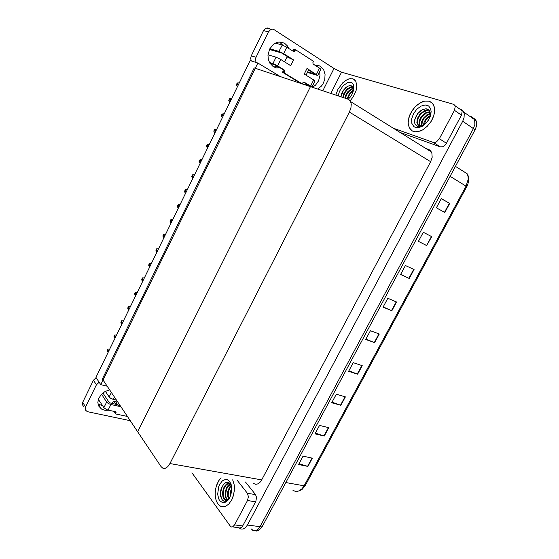 <?xml version="1.0" encoding="UTF-8"?>
<svg xmlns="http://www.w3.org/2000/svg" width="559" height="559" viewBox="0 0 559 559"><rect width="100%" height="100%" fill="white"/><g stroke="black" fill="none" stroke-linecap="round" stroke-linejoin="round"><path stroke-width="0.84" d="M469.525 116.118L472.865 117.481L474.64 120.087L474.85 124.454L473.375 128.584L260.061 526.648L258.104 529.254L255.777 530.638L253.409 530.603L250.97 528.751M460.525 109.138L463.125 110.934L464.256 113.77L464.026 117.732L462.677 121.226L247.427 525.006L245.464 527.654L243.144 529.052L240.782 529.031L238.749 527.626M253.325 483.388L255.701 484.318L257.65 483.961L260.117 482.117L261.661 479.874L430.626 161.705L432.156 157.275L431.814 152.628L429.773 150.001L425.504 148.296M161.083 466.66L162.872 468.246L165.268 468.323L167.756 466.667L169.936 463.537L349.347 112.073L350.877 108.013L351.269 104.198L350.479 101.165L348.62 99.348L310.441 86.624L137.682 431.73L102.346 378.988L254.191 67.932L310.441 86.624L137.682 431.73L161.083 466.66M471.153 116.6L473.564 118.152L474.912 121.226L474.85 124.454L473.375 128.584L260.061 526.648L258.642 528.709L256.378 530.421L253.982 530.75L252.312 530.058M441.275 198.731L449.716 203.378L441.351 198.592L436.39 207.822L444.796 212.504L449.716 203.378M431.45 236.506L423.268 232.264L431.45 236.506L426.615 245.527L431.765 236.674M400.67 274.357L409.258 278.424L414.051 269.536L405.422 265.504L400.593 274.49L409.258 278.424M383.174 306.933L391.831 310.748L396.562 301.979L387.806 298.31L383.041 307.184L391.831 310.748M298.988 463.725L307.925 466.395L312.369 458.156L303.034 456.179L298.562 464.508L307.925 466.395M315.402 433.148L324.29 436.041L328.79 427.698L319.559 425.399L315.031 433.833L324.29 436.041M332.025 402.194L340.857 405.31L345.413 396.862L336.301 394.235L331.711 402.773L340.857 405.31M348.858 370.841L357.634 374.188L362.246 365.628L353.246 362.665L348.606 371.316L357.634 374.188M365.907 339.089L374.628 342.667L379.295 334.002L370.414 330.697L365.712 339.453L374.628 342.667M473.417 117.991L475.548 119.724L476.589 122.4L476.387 126.306L475.059 129.744L262.052 526.906L258.838 530.442L256.707 531.05L255.156 530.77M237.505 86.561L236.345 85.017L236.953 83.473L237.491 82.949L239.259 82.949M108.949 410.264L104.917 410.334L101.438 409.062L98.594 405.883L97.839 402.445L98.573 398.693L101.144 394.598L105.029 391.51L109.62 389.84M221.05 477.805L218.765 480.67L216.242 486.365L215.355 490.676L215.173 495.022L216.277 500.906L217.856 503.952L219.645 505.783L223.125 506.936L225.004 506.622L228.673 504.232L231.761 499.823L233.781 494.079L234.424 487.881L234.193 484.912L232.677 479.818L234.193 484.912L234.291 490.977L232.928 497.07L231.761 499.823L228.673 504.232L225.004 506.622L221.315 506.657L219.366 505.574L217.856 503.952L216.277 500.906L215.362 497.105L215.173 492.863L215.711 488.496L216.941 484.325L218.765 480.67L221.05 477.805M225.801 491.948L225.99 490.753M255.666 501.807L247.49 500.536L248.399 496.644L247.399 493.283L255.54 494.603L256.532 497.37L255.903 501.311L242.117 526.962L240.104 528.024L232.607 526.851M116.782 402.005L113.861 401.348L111.395 403.36M102.674 405.708L97.993 404.003M83.598 406.449L82.369 404.639L82.718 402.277L85.562 407.043L85.415 410.033L87.288 411.634L130.296 420.71M99.153 382.23L96.393 384.83L93.43 380.26L96.162 377.695M191.919 472.76L230.497 526.417L231.573 526.962L232.754 526.788L234.584 524.866L242.83 525.928M279.486 41.995L282.707 45.146M280.01 67.793L276.586 67.905L273.386 66.745L269.676 62.887L268.299 59.261L267.978 55.201L269.55 49.185L273.407 44.336L276.565 42.568L279.255 42.009L282.232 42.316L284.95 43.588L287.207 45.719L288.835 48.542M429.172 101.186L424.679 101.081L419.774 103.073L415.113 106.867L411.326 111.919L408.902 117.565L408.161 123.05L409.209 127.641L412.221 130.883L415.386 131.791L417.65 131.693L422.506 129.94L427.244 126.327L431.199 121.324L433.805 115.629L434.483 112.771L434.469 107.524L432.533 103.338L429.172 101.186L431.555 102.409L433.344 104.463L434.469 107.524L434.706 110.032L433.805 115.629L432.694 118.515L431.199 121.324L427.244 126.327L422.506 129.94L420.054 131.072L415.386 131.791L412.577 131.065L410.355 129.374L408.461 125.495L408.161 123.05L408.308 120.374L409.915 114.714L413.08 109.271L415.113 106.867L417.37 104.771L422.241 101.829L424.679 101.081L429.172 101.186M352.778 78.777L348.739 78.959L345.755 80.398L342.807 82.746L337.916 89.398L335.84 95.065L337.916 89.398L342.807 82.746L347.258 79.553L350.172 78.63L353.595 79.099L355.873 81.39L354.56 79.734L352.778 78.777M460.364 109.166L461.559 109.934L462.167 111.178L461.608 114.84L446.159 143.838L444.538 145.703L442.602 146.828L440.317 146.898L400.146 132.49M315.653 65.124L317.463 66.828M319.671 71.587L319.93 75.57L318.553 80.852L315.493 85.178L312.425 87.281M276.67 65.745L272.918 66.451M251.326 60.931L250.67 58.457L251.25 55.851L256.057 57.332L255.47 59.967L256.12 62.461M322.822 90.74L334.023 68.477L274.064 29.599L272.38 29.145L270.787 29.494L268.481 31.856L263.52 30.626L266.042 28.195L267.817 27.978L269.249 28.516M314.913 65.2L319.056 65.655L320.901 66.654L323.738 69.959L325.093 74.515L324.751 79.546L322.788 84.234L321.285 86.198L317.554 88.986M306.094 85.178L305.256 83.263M350.241 100.774L353.316 96.735L356.062 90.6L356.803 86.149L355.873 81.39L356.803 86.149L356.062 90.6L353.316 96.735L350.241 100.774M393.159 128.137L433.225 142.384L435.021 142.447L436.495 141.839L439.388 138.73L446.473 143.3M461.434 115.182L454.453 110.326L455.257 106.587L454.698 105.169L453.559 104.33L341.563 72.16L330.837 93.402M334.023 68.477L341.563 72.16M229.952 102.073L228.806 100.529L229.386 99.041L229.868 98.489L231.699 98.482M222.447 117.495L221.301 115.951L221.881 114.469L222.279 113.938L224.187 113.931M214.984 132.825L213.908 131.407L213.978 130.722L214.817 129.283L216.71 129.283M207.571 148.065L206.439 146.514L207.005 145.054L207.403 144.529L209.283 144.543M114.497 397.128L113.365 399.419L110.521 398.218L109.131 396.974L105.392 391.307M117.201 401.152L116.3 402.997L116.593 403.954L120.898 406.673M117.257 404.667L109.333 402.766L102.898 392.949M103.89 407.63L106.629 402.054L108.341 403.5L110.864 404.506L108.118 410.082L106.664 409.621L104.037 407.832L98.342 399.343M108.118 410.082L115.454 411.683L116.062 412.465L115.545 413.912L114.581 412.43L114.951 411.676L115.923 413.157M284.594 61.853L287.123 56.941L293.538 59.897L290.694 65.648L280.765 59.471L277.62 65.857L273.714 63.845L269.445 62.468M278.934 51.351L282.316 45.006L286.788 47.235L283.63 53.65L279.165 51.421L269.759 48.773M269.417 49.465L281.45 52.888L288.71 57.395M272.939 63.551L276.076 57.172L280.765 59.471M307.408 72.39L317.743 75.43L307.024 68.387L308.708 69.77L306.018 75.179M308.631 69.931L314.976 73.935M313.655 79.93L314.955 80.999L311.894 87.106L310.58 86.072L313.655 79.93L304.208 74.054L307.024 68.387M316.457 74.333L319.545 68.156L313.215 64.068L312.851 62.825L313.473 61.287L295.543 49.779L293.929 49.346L292.692 51.009M269.934 63.321L275.517 65.082L282.554 69.351L283.196 70.616L282.568 72.349L300.616 83.347L302.209 83.871L303.076 82.459L304.18 82.187L310.58 86.072M319.545 68.156L320.831 69.253L317.743 75.43M277.62 65.857L284.461 70.161L284.734 71.475L284.14 72.852L282.568 72.349M303.53 82.208L309.12 85.632M295.543 49.779L294.621 51.26L293.552 51.498L286.788 47.235M219.645 500.55L218.674 498.81L217.668 494.289L218.723 486.665L219.708 484.387L222.349 480.908L225.466 479.398L227.01 479.489L229.7 481.376L231.419 485.198L231.796 490.215L230.685 495.567L228.296 499.942L225.088 502.415L222.447 502.59L219.645 500.55M228.296 499.942L228.98 498.935L227.038 500.675L224.963 501.346L223.432 500.962L222.105 499.844L220.553 496.161L220.756 490.11L223.237 484.709L225.724 482.655L227.059 482.284L229.567 482.997L231.531 485.736M230.923 483.591L230.406 483.444M230.028 483.388L228.002 483.773L226.143 485.177L224.536 487.511L223.481 490.355L223.348 496.154L224.397 498.523L226.115 499.732M230.049 483.402L227.925 483.451L225.004 485.673L223.474 488.342L222.468 492.947L223.076 497.196L224.432 499.061L227.024 499.662L229.609 497.971M231.063 483.975L227.765 486.686L226.095 490.348L225.689 495.616L226.29 497.838L227.499 499.522M230.979 483.738L230.539 483.835M230.469 483.863L228.743 484.814L227.157 486.561L225.179 491.536L225.298 496.699L227.143 499.634M231.51 485.624L229.735 487.923L228.317 491.92L228.198 496.071L228.98 498.6M231.391 485.1L229.365 487.399L227.709 491.745L227.625 496.294L228.596 498.914M231.838 489.055L230.783 492.36L230.608 495.784M231.803 487.867L230.161 492.29L230.154 496.881M223.614 498.209L224.802 499.977L226.409 500.501L228.205 499.683L229.449 498.258M231.314 490.327L230.567 494.96M228.911 489.726L228.086 494.778M226.493 489.139L225.598 494.575M228.568 482.466L226.563 484.15M224.054 488.566L223.097 494.359M223.642 484.241L221.671 487.832L220.588 493.304L221.392 498.342L222.412 500.039L223.879 501.157M228.631 499.446L228.938 499.075M228.31 482.389L225.389 485.212M338.23 95.862L339.425 91.383L343.037 85.813L347.747 82.515L350.989 82.313L352.366 83.081L353.567 85.003L353.609 90.139L351.66 91.313L349.396 93.667L347.076 98.796M340.843 96.728L341.759 93.122L343.065 90.698L345.741 87.616L347.775 86.247L349.787 85.625L351.814 85.939L353.085 87.127L353.749 89.433M353.288 87.504L350.584 87.574L346.811 90.104L344.554 93.241L343.317 97.552M353.225 87.379L350.032 87.253L347.097 89L343.967 93.039L342.793 97.371M353.658 88.685L351.262 89.538L348.32 92.067L346.566 94.709L345.455 98.258M353.574 88.322L351.08 89.021L347.936 91.578L346.063 94.345L344.917 98.084M353.442 90.803L349.703 94.282L347.621 98.978M352.121 94.164L349.955 97.518M353.609 90.139L351.653 95.03L348.369 99.236M351.849 91.914L349.389 94.953L347.733 98.461M349.85 90.53L347.314 93.646L345.623 97.252M352.561 86.47L350.828 87.05M347.845 89.14L345.231 92.326L343.512 96.036M347.67 86.303L343.191 90.935L340.99 96.777M352.359 86.289L349.606 87.407M415.407 127.424L413.828 126.558L411.857 123.385L411.738 118.85L413.471 113.833L416.734 109.298L420.899 106.119L425.168 104.931L428.578 105.903L430.619 108.649L431.122 111.611L430.675 115.035L428.788 119.584L425.832 123.476L422.227 126.299L418.495 127.655L415.407 127.424M424.351 124.832L421.619 126.348L418.998 126.816L417.433 126.509L415.344 124.685L414.785 123.253L414.778 119.654L417.482 113.791L422.415 109.606L425.951 108.795L427.509 109.103L429.228 110.312L430.081 111.772L430.262 116.384M429.815 111.178L426.776 110.759L424.008 111.695L421.472 113.54L419.32 116.097L417.873 119.025L417.356 121.771L417.964 124.531L419.816 126.034M429.78 111.115L426.231 110.389L423.463 111.332L419.795 114.378L417.328 118.669L416.895 122.673L418.223 125.125L421.144 125.88L424.763 124.489M430.213 112.163L426.447 112.995L421.975 116.845L420.41 119.514L419.627 122.148L420.102 125.866M430.109 111.849L426.3 112.457L423.785 114.015L421.619 116.244L419.956 118.962L419.103 121.694L419.089 124.14L419.739 125.81M430.961 113.673L427.712 114.93L424.036 118.396L422.227 121.806L421.814 125.971M430.451 113.309L427.139 114.595L423.408 118.166L421.619 121.652L421.325 125.859M430.374 116.055L426.098 119.926L423.932 125.083M430.598 115.336L428.236 116.754L425.574 119.556L424.127 122.114L423.331 125.419M428.669 119.78L426.817 122.386M419.264 125.677L421.542 126.027L424.505 124.706M428.48 109.62L425.175 110.626M417.44 126.509L417.105 125.873L417.643 126.586M421.067 110.368L417.985 113.372L416.148 116.209L415.009 119.151L414.68 122.714M419.292 127.166L421.248 126.809M428.201 109.438L425.637 110.109L423.114 111.527M419.676 126.935L422.304 126.061M200.192 163.221L199.067 161.663L199.214 161.076L200.031 159.692L201.897 159.713M192.862 178.286L191.744 176.728L192.303 175.288L192.694 174.764L194.56 174.799M185.574 193.26L184.463 191.702L185.015 190.27L185.406 189.753L187.258 189.801M178.321 208.151L177.224 206.585L177.769 205.167L178.16 204.65L179.998 204.706M171.117 222.957L170.076 221.525L170.16 220.819L170.956 219.463L172.787 219.533M163.955 237.68L162.921 236.247L163.018 235.5L163.794 234.193L165.611 234.27M156.827 252.312L155.863 250.222L156.674 248.832L158.477 248.93M149.749 266.867L148.673 265.287L149.204 263.904L149.595 263.394L151.384 263.499M142.706 281.331L141.748 280.038L141.783 279.165L142.552 277.872L144.334 277.984M135.704 295.718L134.642 294.139L135.166 292.776L135.551 292.266L137.325 292.392M128.745 310.021L127.85 308.868L127.829 307.855L128.591 306.577L130.352 306.716M121.82 324.248L120.933 323.095L120.891 322.124L121.666 320.81L123.42 320.957M114.937 338.391L113.994 336.308L114.784 334.96L116.531 335.12M108.09 352.456L107.048 350.863L107.559 349.536L107.943 349.033L109.676 349.2M292.916 490.257L295.299 491.361L298.765 491.033L302.056 488.706L304.082 485.841L466.101 186.049L468.142 179.467L468.086 176.784L467.142 173.688L468.267 176.078L468.756 178.824L468.568 181.759L467.324 185.686L466.849 186.629L450.079 176.323M466.779 186.65L305.193 485.631L301.846 489.656L297.584 491.375M285.838 482.564L304.201 485.862L305.193 485.631M100.746 384.655L257.832 63.006L250.159 60.561L95.959 377.381L100.746 384.655L107.16 386.178M257.832 63.006L280.443 76.653M459.379 108.802L460.183 109.04M418.384 241.355L426.594 245.513M423.268 232.264L418.377 241.376L426.915 245.674M115.86 404.36L113.861 401.348M247.49 500.536L234.584 524.866M255.54 494.603L245.478 482.033M93.43 380.26L82.718 402.277M96.393 384.83L85.562 407.043M237.435 480.635L247.399 493.283M454.453 110.326L439.388 138.73M263.52 30.626L251.25 55.851M268.481 31.856L256.057 57.332M113.365 399.419L116.517 400.132M106.629 402.054L101.535 394.179M120.933 406.735L110.864 404.506M115.545 413.912L127.452 416.455M283.63 53.65L293.538 59.897M276.076 57.172L268.006 54.789M307.702 71.797L314.934 74.005M284.14 72.852L302.209 83.871M305.801 84.612L309.085 85.695M282.085 44.944L275.28 43.127M462.677 121.226L475.059 129.744M247.427 525.006L262.052 526.906M169.936 463.537L261.661 479.874M349.347 112.073L430.626 161.705M430.116 150.245L428.313 150.05M378.96 333.884L374.292 342.541M361.911 365.516L357.299 374.069M345.071 396.757L340.522 405.198M328.44 427.614L323.947 435.943M312.02 458.08L307.583 466.311M396.233 301.839L391.503 310.615M413.73 269.382L408.936 278.27M449.401 203.203L444.482 212.329M238.665 84.178L236.932 83.522M238.253 85.024L236.527 84.36M440.317 146.898L433.225 142.384M231.084 99.754L229.386 99.041M230.671 100.599L228.98 99.879M223.544 115.245L221.881 114.469M223.139 116.076L221.476 115.301M216.053 130.638L214.425 129.807M215.648 131.47L214.02 130.638M208.605 145.941L207.005 145.054M208.2 146.765L206.606 145.878M109.131 396.974L111.36 392.432M98.817 399.636L98.286 399.517M284.119 69.847L282.554 69.351M284.559 71.985L282.994 71.489M304.438 82.306L303.977 82.152M295.11 50.645L293.503 50.212M201.198 161.16L199.633 160.216M200.8 161.977L199.235 161.034M193.833 176.281L192.303 175.288M193.435 177.098L191.912 176.099M186.517 191.325L185.015 190.27M186.119 192.135L184.624 191.08M179.236 206.271L177.769 205.167M178.845 207.082L177.385 205.971M172.004 221.133L170.572 219.98M171.613 221.937L170.181 220.777M164.814 235.912L163.41 234.703M164.423 236.716L163.018 235.5M157.659 250.607L156.289 249.349M157.275 251.403L155.905 250.139M150.553 265.218L149.204 263.904M150.168 266.007L148.827 264.693M143.481 279.745L142.168 278.382M143.097 280.527L141.783 279.165M136.452 294.188L135.166 292.776M136.068 294.963L134.789 293.552M129.457 308.547L128.207 307.087M129.08 309.323L127.829 307.855M122.512 322.822L121.289 321.313M122.135 323.598L120.912 322.082M115.601 337.021L114.406 335.47M115.224 337.79L114.036 336.232M108.725 351.143L107.559 349.536M108.355 351.904L107.195 350.297M463.788 112.093L476.114 120.737M350.731 101.689L431.576 152.083M467.142 173.688L455.417 166.372M239.182 83.116L238.448 82.837M101.438 409.062L98.475 404.339M271.276 29.313L266.287 28.111M461.993 110.633L455.026 105.749M279.793 67.66L275.182 66.214M231.622 98.65L230.958 98.377M224.103 114.092L223.516 113.819M216.633 129.436L216.116 129.178M209.213 144.69L208.766 144.446M294.132 51.498L292.965 51.183M226.933 499.48L227.408 499.557M224.501 499.11L225.046 499.194M417.217 123.784L417.769 124.14M419.404 125.195L419.949 125.551M421.479 125.838L421.088 126.075M419.963 126.76L418.495 127.655M201.834 159.853L201.45 159.629M194.497 174.925L194.19 174.722"/></g></svg>

